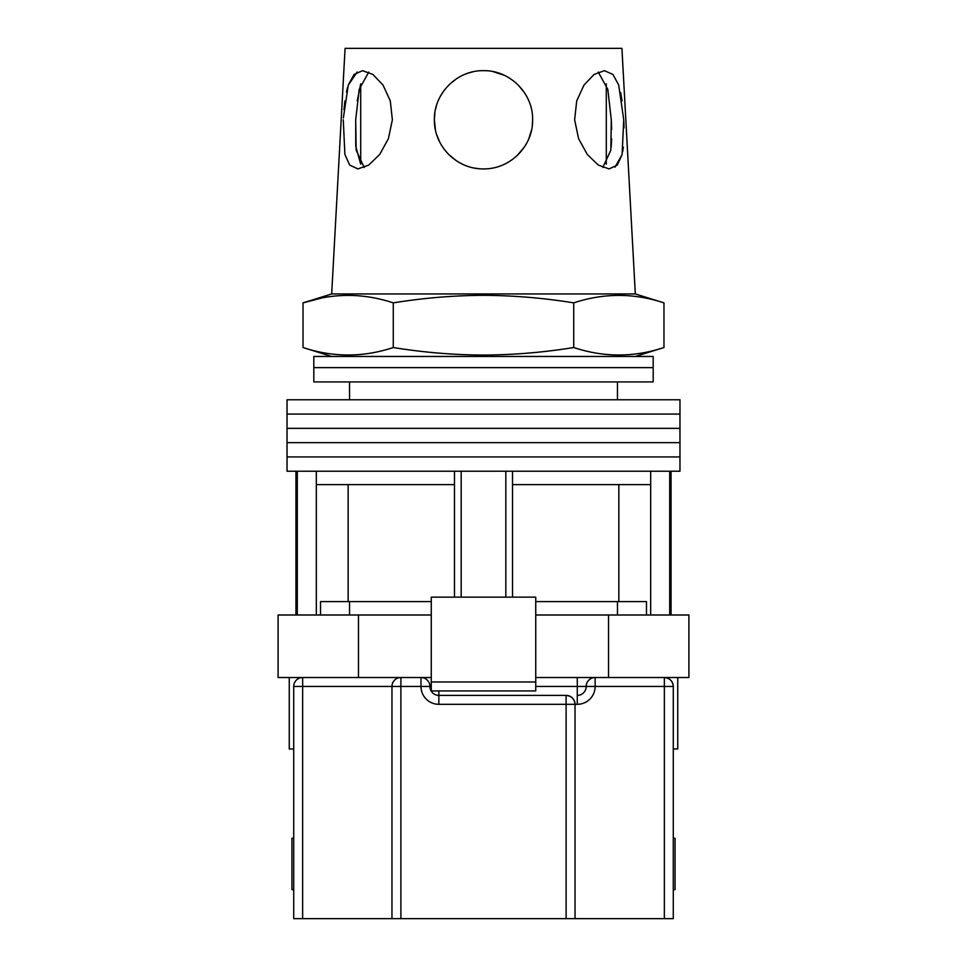 <?xml version="1.0" encoding="UTF-8"?>
<svg xmlns="http://www.w3.org/2000/svg" width="967" height="967" viewBox="0 0 967 967"><rect width="100%" height="100%" fill="white"/><g stroke="black" fill="none" stroke-linecap="round" stroke-linejoin="round"><path stroke-width="1.45" d="M483.5 456.932L679.97 456.932L679.97 471.219L287.03 471.219L287.03 456.932L679.97 456.932L679.97 442.644L483.5 442.644L679.97 442.644L679.97 428.357L483.5 428.357L679.97 428.357L679.97 414.069L483.5 414.069L679.97 414.069L679.97 399.77L287.03 399.77L287.03 414.069L483.5 414.069L287.03 414.069L287.03 428.357L483.5 428.357L287.03 428.357L287.03 442.644L483.5 442.644L287.03 442.644L287.03 456.932L483.5 456.932M461.174 597.147L461.174 471.219M297.292 615L297.292 471.219M669.708 615L669.708 471.219M505.826 597.147L505.826 471.219M646.488 615L646.488 601.607L535.742 601.607M431.258 601.607L320.512 601.607L320.512 615M650.682 615L650.682 484.612L512.522 484.612L512.522 471.219M650.682 484.612L650.682 471.219M512.522 597.147L512.522 484.612M454.478 597.147L454.478 484.612L316.318 484.612L316.318 471.219M454.478 484.612L454.478 471.219M316.318 615L316.318 484.612M348.156 484.612L348.156 601.607M618.844 484.612L618.844 601.607M483.5 367.629L653.184 367.629L653.184 381.917L313.816 381.917L313.816 367.629L653.184 367.629L653.184 356.46L313.816 356.46L313.816 367.629L483.5 367.629M677.746 677.516L677.746 748.966L673.274 748.966M431.258 615L278.097 615L278.097 677.516L420.983 677.516A8.933 8.933 0 0 1 429.916 686.449A8.933 8.933 0 0 0 438.849 695.382L566.106 695.382C571.497 695.95 574.471 698.923 575.039 704.314L575.039 918.65L293.726 918.65L293.726 686.449A8.933 8.933 0 0 1 302.647 677.516L302.647 918.65M608.533 615L608.533 677.516L688.903 677.516L688.903 615L535.742 615M608.533 677.516L535.742 677.516M431.258 677.516L420.983 677.516A8.933 8.933 0 0 1 429.916 686.449A8.933 8.933 0 0 0 438.849 695.382L438.849 690.922M358.467 615L358.467 677.516M535.742 681.989L535.742 597.147L431.258 597.147L431.258 681.989L535.742 681.989L535.742 690.922L431.258 690.922L431.258 681.989M293.726 748.966L289.254 748.966L289.254 677.516M673.274 889.628L675.063 889.628L675.063 838.268L673.274 838.268M293.726 838.268L291.937 838.268L291.937 889.628L293.726 889.628M664.353 918.65L664.353 686.449L673.274 686.449C672.706 681.07 669.732 678.085 664.353 677.516A8.933 8.933 0 0 1 673.274 686.449L673.274 918.65L575.039 918.65M391.961 918.65L391.961 686.449A8.933 8.933 0 0 1 400.894 677.516L400.894 918.65M566.106 918.65L566.106 704.314L575.039 704.314A8.933 8.933 0 0 0 566.106 695.382A8.933 8.933 0 0 1 575.039 704.314L577.275 704.314A17.865 17.865 0 0 0 595.14 686.449L664.353 686.449L664.353 677.516M535.742 686.449L577.275 686.449L577.275 695.382A8.933 8.933 0 0 0 586.207 686.449A8.933 8.933 0 0 1 595.14 677.516L595.14 686.449L586.207 686.449A8.933 8.933 0 0 1 595.14 677.516M606.297 164.185L606.297 83.827M364.221 167.521L356.158 150.151L355.711 119.799L355.735 146.186L360.703 164.185L360.703 83.839L357.258 100.931M343.261 119.799L344.905 154.49L349.716 165.115L357.923 168.911L368.657 165.115L379.693 154.466L388.408 138.656L392.372 119.799L390.293 100.931L383.017 85.048L372.911 74.435L362.565 70.676L354.055 74.447L348.301 85.072L343.358 117.95M611.18 147.093L611.64 138.849M611.64 129.421L611.289 119.799L610.83 150.199L602.779 167.521M623.812 121.31L624.029 127.886M623.328 147.177L622.675 151.65M622.047 154.672L615.012 167.146M574.628 119.799L578.604 138.692L587.32 154.49L598.355 165.115L609.077 168.911L617.297 165.115L622.095 154.466L623.739 119.799L618.699 85.048L612.933 74.435L604.435 70.676L594.076 74.447L583.971 85.072L576.707 100.955L574.628 119.799M435.452 130.025L434.376 119.799C433.953 146.307 456.847 169.31 483.5 168.911C510.165 169.322 533.083 146.247 532.624 119.799L532.261 125.734M531.645 129.554L528.852 138.644M524.307 147.129L517.115 155.614M479.402 168.742L474.253 168.04M456.013 160.498L448.7 154.466M439.816 142.258L436.746 134.86M663.966 347.528C633.893 357.476 603.807 357.476 573.733 347.528C543.744 352.399 513.658 354.913 483.5 355.07C453.438 354.925 423.365 352.411 393.267 347.528C363.193 357.476 333.107 357.476 303.034 347.528L303.034 302.876C333.107 292.928 363.193 292.928 393.267 302.876C423.365 297.993 453.438 295.479 483.5 295.334C513.658 295.491 543.744 298.005 573.733 302.876C603.807 292.928 633.893 292.928 663.966 302.876L663.966 347.528L635.319 356.46M331.681 293.944L345.074 48.35L621.926 48.35L635.319 293.944L331.681 293.944L303.034 302.876L321.08 298.174M532.624 119.799C533.192 93.412 509.839 70.071 483.512 70.676C457.113 70.095 433.82 93.412 434.376 119.799L434.884 112.776M620.633 92.457L622.071 100.955M343.962 109.718L344.929 100.931M346.452 92.01L347.516 87.646M348.301 85.072L357.174 72.029M435.452 109.573L436.613 105.161M441.049 95.092L444.397 90.076M449.57 84.274L456.714 78.617M465.03 74.278L468.463 73.033M469.164 72.815L472.754 71.86M493.037 71.606L504.266 75.281M518.227 85.06L524.271 92.409M598.259 72.078L607.82 89.399L611.289 119.799M355.711 119.799L359.18 89.387L368.741 72.078M573.733 302.876L573.733 347.528M393.267 302.876L393.267 347.528M566.106 695.382L566.106 704.314L438.849 704.314A17.865 17.865 0 0 1 420.983 686.449L293.726 686.449M431.258 686.449L420.983 686.449L420.983 677.516M577.275 704.314L577.275 695.382A8.933 8.933 0 0 0 586.207 686.449L577.275 686.449L577.275 677.516M438.849 704.314L438.849 695.382M617.466 381.917L617.466 399.77M295.95 615L295.95 471.219M671.05 615L671.05 471.219M349.534 381.917L349.534 399.77M617.466 615L617.466 601.607M349.534 615L349.534 601.607M635.319 293.944L663.966 302.876M331.681 356.46L303.034 347.528"/></g></svg>
